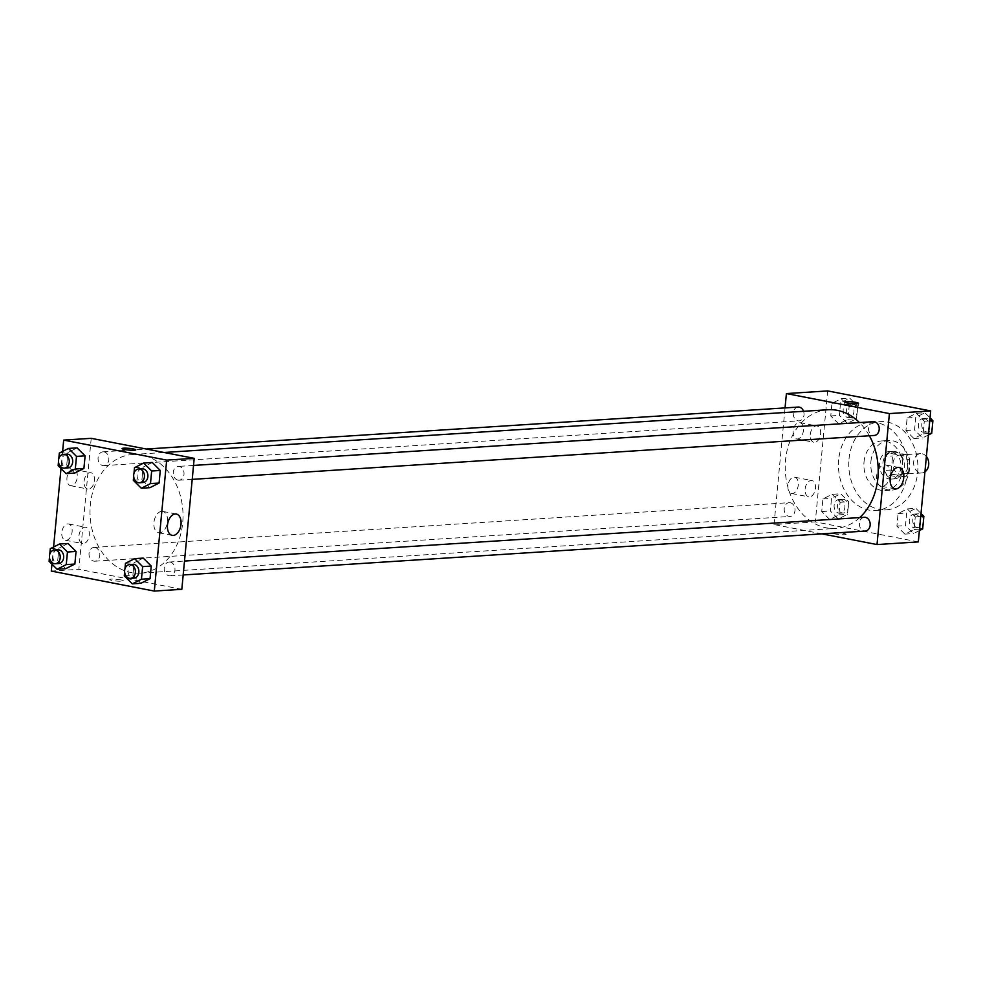 <?xml version="1.0" encoding="UTF-8"?>
<svg xmlns="http://www.w3.org/2000/svg" width="982" height="982" viewBox="0 0 982 982"><rect width="100%" height="100%" fill="white"/><g stroke="black" fill="none" stroke-linecap="round" stroke-linejoin="round"><path stroke-width="0.74" stroke-dasharray="4.91 3.68" d="M926.382 456.507A9.673 7.549 -93.7 0 0 922.098 453.758A9.673 7.549 -93.7 0 0 920.564 453.659A9.673 7.549 -93.7 0 0 913.653 463.799A9.673 7.549 -93.7 0 0 921.816 472.956A9.673 7.549 -93.7 0 0 924.934 471.851M901.439 455.083A9.673 7.549 -93.7 0 0 899.917 454.985A9.673 7.549 -93.7 0 0 893.006 465.124A9.673 7.549 -93.7 0 0 901.157 474.281A9.673 7.549 -93.7 0 0 908.104 465.124A9.673 7.549 -93.7 0 0 901.439 455.083M909.786 459.306L908.46 473.299A13.122 10.262 -93.7 0 1 905.011 476.626L894.001 474.478A13.122 10.262 -93.7 0 1 891.3 469.973L892.626 455.967A13.122 10.262 -93.7 0 1 896.063 452.653L907.073 454.789A13.122 10.262 -93.7 0 1 909.786 459.306L902.9 459.748L901.574 473.754L908.46 473.299M891.3 469.973L884.414 470.415L885.739 456.409L892.626 455.967M896.063 452.653L889.189 453.095L900.199 455.231L907.073 454.789M889.189 453.095A13.122 10.262 -93.7 0 0 885.739 456.409M884.414 470.415A13.122 10.262 -93.7 0 0 887.127 474.92L894.001 474.478M901.574 473.754A13.122 10.262 -93.7 0 1 898.125 477.068L887.127 474.92M902.9 459.748A13.122 10.262 -93.7 0 0 900.199 455.231M882.928 463.001A13.809 10.79 86.3 0 1 892.773 451.303A13.809 10.79 86.3 0 1 904.422 464.388A13.809 10.79 86.3 0 1 894.541 478.86A13.809 10.79 86.3 0 1 882.928 463.001M879.491 463.222A13.809 10.79 -93.7 0 0 891.104 479.081A13.809 10.79 -93.7 0 0 901.022 465.996A13.809 10.79 -93.7 0 0 891.509 451.659A13.809 10.79 -93.7 0 0 889.324 451.524A13.809 10.79 -93.7 0 0 879.491 463.222M898.125 477.068L905.011 476.626M870.911 461.552A24.857 19.419 86.3 0 1 888.624 440.488A24.857 19.419 86.3 0 1 909.602 464.056A24.857 19.419 86.3 0 1 891.816 490.116A24.857 19.419 86.3 0 1 870.911 461.552M864.025 461.994A24.857 19.419 86.3 0 1 881.738 440.93A24.857 19.419 86.3 0 1 902.716 464.498A24.857 19.419 86.3 0 1 884.929 490.558A24.857 19.419 86.3 0 1 864.025 461.994M849 459.073A44.202 34.53 86.3 0 1 880.498 421.634A44.202 34.53 86.3 0 1 917.789 463.529A44.202 34.53 86.3 0 1 886.169 509.854A44.202 34.53 86.3 0 1 849 459.073M838.677 459.736A44.202 34.53 -93.7 0 0 875.846 510.517A44.202 34.53 -93.7 0 0 907.577 468.647A44.202 34.53 -93.7 0 0 877.135 422.751A44.202 34.53 -93.7 0 0 870.175 422.297A44.202 34.53 -93.7 0 0 838.677 459.736M918.317 541.904L815.318 521.896L827.703 390.922M838.751 423.905L830.76 415.938L831.95 403.332L841.132 398.704L849.111 406.671L847.92 419.265L838.751 423.905L830.76 415.938L831.95 403.332L841.132 398.704L849.111 406.671L847.92 419.265L838.751 423.905L847.343 423.352L839.365 415.386L840.555 402.78L849.737 398.14L857.716 406.118L856.525 418.713L847.343 423.352M832.085 494.314L840.076 502.281L838.886 514.875L829.704 519.515L821.725 511.548L822.916 498.942L832.085 494.314L840.076 502.281L838.886 514.875L829.704 519.515L821.725 511.548L822.916 498.942L832.085 494.314L840.69 493.75L848.681 501.728L847.491 514.322L838.309 518.962L830.33 510.996L831.521 498.39L840.69 493.75M907.27 508.909L915.261 516.888L914.07 529.482L904.888 534.122L896.897 526.156L898.088 513.549L907.27 508.909L915.261 516.888L914.07 529.482L904.888 534.122L896.897 526.156L898.088 513.549L907.27 508.909L915.875 508.357L921.006 513.476M916.304 413.299L924.295 421.278L923.105 433.872L913.923 438.512L905.944 430.546L907.135 417.939L916.304 413.299L924.295 421.278L923.105 433.872L913.923 438.512L905.944 430.546L907.135 417.939L916.304 413.299L924.909 412.747L930.04 417.866M844.655 534.711A6.911 0.859 5.4 0 0 846.165 534.318A6.911 0.859 5.4 0 0 839.365 532.809A6.911 0.859 5.4 0 0 832.405 533.017A6.911 0.859 5.4 0 0 836.971 534.269A6.911 0.859 5.4 0 0 844.655 534.711A6.911 0.859 -174.6 0 1 836.971 534.269A6.911 0.859 -174.6 0 1 832.417 533.017A6.911 0.859 -174.6 0 1 839.365 532.809A6.911 0.859 -174.6 0 1 846.165 534.318A6.911 0.859 -174.6 0 1 844.655 534.711M821.922 533.852L774.025 524.548L815.318 521.896M890.183 475.116A10.863 6.641 101 0 0 885.482 464.891A10.863 6.641 101 0 0 876.889 474.281A10.863 6.641 101 0 0 881.333 486.213A10.863 6.641 101 0 0 890.183 475.116M846.042 404.4A6.911 0.859 5.4 0 0 844.532 404.793A6.911 0.859 5.4 0 0 851.32 406.303A6.911 0.859 5.4 0 0 858.28 406.094A6.911 0.859 5.4 0 0 853.726 404.842A6.911 0.859 5.4 0 0 846.042 404.4M787.957 485.685A8.286 5.07 101 0 0 791.541 493.492A8.286 5.07 101 0 0 798.096 486.323A8.286 5.07 101 0 0 794.708 477.215A8.286 5.07 101 0 0 787.957 485.685M793.125 431.11A8.286 5.07 101 0 0 796.697 438.917A8.286 5.07 101 0 0 803.251 431.749A8.286 5.07 101 0 0 799.864 422.641A8.286 5.07 101 0 0 793.125 431.11M774.025 524.548L785.048 407.911M805.13 489.024A8.286 5.07 -79 0 1 811.869 480.554A8.286 5.07 -79 0 1 815.269 489.65A8.286 5.07 -79 0 1 808.702 496.818A8.286 5.07 -79 0 1 805.13 489.024M810.285 434.449A8.286 5.07 -79 0 1 817.024 425.979A8.286 5.07 -79 0 1 820.424 435.087A8.286 5.07 -79 0 1 813.869 442.256A8.286 5.07 -79 0 1 810.285 434.449M873.379 421.671A6.911 5.401 -93.7 0 0 868.419 428.213A6.911 5.401 -93.7 0 0 873.17 435.382A6.911 5.401 -93.7 0 0 874.262 435.456M790.24 502.747A6.911 5.401 -93.7 0 0 789.16 502.674A6.911 5.401 -93.7 0 0 784.213 509.916A6.911 5.401 -93.7 0 0 790.044 516.458A6.911 5.401 -93.7 0 0 795.003 509.916A6.911 5.401 -93.7 0 0 790.24 502.747M798.194 407.064A6.911 5.401 -93.7 0 0 793.26 414.306A6.911 5.401 -93.7 0 0 799.078 420.848A6.911 5.401 -93.7 0 0 803.558 411.311M864.344 517.281A6.911 5.401 -93.7 0 0 859.397 524.523A6.911 5.401 -93.7 0 0 865.228 531.066M827.887 409.74A59.448 46.449 -93.7 0 0 785.367 472.047A59.448 46.449 -93.7 0 0 835.535 528.39A59.448 46.449 -93.7 0 0 859.753 517.575M869.377 435.775A59.448 46.449 -93.7 0 0 859.471 422.567M142.071 455.096A59.448 46.449 -93.7 0 0 132.705 454.494A59.448 46.449 -93.7 0 0 90.172 516.802A59.448 46.449 -93.7 0 0 140.34 573.144A59.448 46.449 -93.7 0 0 183.02 516.827A59.448 46.449 -93.7 0 0 142.071 455.096M177.988 480.137A6.911 5.401 86.3 0 1 173.237 472.968A6.911 5.401 86.3 0 1 178.184 466.425A6.911 5.401 86.3 0 1 184.015 472.968A6.911 5.401 86.3 0 1 179.08 480.21A6.911 5.401 86.3 0 1 177.988 480.137M95.058 547.502A6.911 5.401 -93.7 0 0 93.965 547.428A6.911 5.401 -93.7 0 0 89.031 554.67A6.911 5.401 -93.7 0 0 94.861 561.213A6.911 5.401 -93.7 0 0 99.82 554.67A6.911 5.401 -93.7 0 0 95.058 547.502M104.092 451.892A6.911 5.401 -93.7 0 0 103.012 451.818A6.911 5.401 -93.7 0 0 98.065 459.06A6.911 5.401 -93.7 0 0 103.896 465.603A6.911 5.401 -93.7 0 0 108.855 459.06A6.911 5.401 -93.7 0 0 104.092 451.892M170.242 562.109A6.911 5.401 -93.7 0 0 169.15 562.035A6.911 5.401 -93.7 0 0 164.215 569.278A6.911 5.401 -93.7 0 0 170.033 575.82A6.911 5.401 -93.7 0 0 174.992 569.278A6.911 5.401 -93.7 0 0 170.242 562.109M91.216 438.328L78.842 569.302L51.309 571.07M181.83 589.31L78.842 569.302M66.187 540.284A8.286 5.07 101 0 0 72.042 532.416A8.286 5.07 101 0 0 68.544 523.958A8.286 5.07 101 0 0 61.805 532.428A8.286 5.07 101 0 0 65.377 540.235A8.286 5.07 101 0 0 66.187 540.284M72.901 469.335A8.286 5.07 101 0 0 66.96 477.853A8.286 5.07 101 0 0 70.544 485.66A8.286 5.07 101 0 0 77.099 478.492A8.286 5.07 101 0 0 73.699 469.396A8.286 5.07 101 0 0 72.901 469.335M62.615 451.413L60.994 468.524M53.58 547.011L51.96 564.134M141.924 479.719L149.915 487.686L141.924 479.719L143.114 467.125L141.924 479.719L133.319 480.272M152.296 462.485L143.114 467.125L152.296 462.485M132.889 575.329L140.868 583.296L132.889 575.329L134.08 562.735L132.889 575.329L124.284 575.882M143.249 558.095L134.08 562.735L143.249 558.095M57.705 560.722L65.696 568.701L57.705 560.722L58.895 548.128L57.705 560.722L49.1 561.274M68.077 543.488L58.895 548.128L68.077 543.488M77.112 447.878L67.93 452.518L66.739 465.112L74.73 473.091L66.739 465.112L67.93 452.518L77.112 447.878M78.965 535.767A8.286 5.07 -79 0 1 85.704 527.297A8.286 5.07 -79 0 1 89.104 536.393A8.286 5.07 -79 0 1 82.549 543.562A8.286 5.07 -79 0 1 78.965 535.767M84.121 481.192A8.286 5.07 -79 0 1 90.872 472.723A8.286 5.07 -79 0 1 94.26 481.831A8.286 5.07 -79 0 1 87.705 488.999A8.286 5.07 -79 0 1 84.121 481.192M120.872 579.908A6.911 0.859 5.4 0 0 113.63 579.135A6.911 0.859 5.4 0 0 109.689 579.54A6.911 0.859 5.4 0 0 116.49 581.049A6.911 0.859 5.4 0 0 123.437 580.841A6.911 0.859 5.4 0 0 120.872 579.908A6.911 0.859 -174.6 0 1 123.437 580.841A6.911 0.859 -174.6 0 1 116.49 581.049A6.911 0.859 -174.6 0 1 109.689 579.54A6.911 0.859 -174.6 0 1 113.63 579.122A6.911 0.859 -174.6 0 1 120.872 579.908M161.711 511.34A10.863 6.641 101 0 0 154.027 521.663A10.863 6.641 101 0 0 158.618 532.735A10.863 6.641 101 0 0 167.21 523.345A10.863 6.641 101 0 0 162.767 511.413A10.863 6.641 101 0 0 161.711 511.34M122.075 448.565L122.075 448.578A6.911 0.859 5.4 0 0 122.075 448.578A6.911 0.859 5.4 0 0 124.64 449.498A6.911 0.859 5.4 0 0 131.883 450.284A6.911 0.859 5.4 0 0 135.823 449.879A6.911 0.859 5.4 0 0 135.823 449.866L135.823 449.879M133.687 476.405L133.982 473.299M142.059 468.745A6.911 5.401 -93.7 0 0 137.112 475.988A6.911 5.401 -93.7 0 0 142.942 482.53M134.509 467.678L143.114 467.125M124.653 572.015L124.947 568.909M133.012 564.355A6.911 5.401 -93.7 0 0 128.077 571.598A6.911 5.401 -93.7 0 0 133.908 578.14M125.475 563.287L134.08 562.735M58.503 461.798L58.797 458.692M66.874 454.15A6.911 5.401 -93.7 0 0 61.927 461.38A6.911 5.401 -93.7 0 0 67.758 467.923M58.134 465.677L66.739 465.112M59.325 453.07L67.93 452.518M49.468 557.408L49.763 554.302M57.84 549.748A6.911 5.401 -93.7 0 0 52.893 556.99A6.911 5.401 -93.7 0 0 58.724 563.533M50.291 548.68L58.895 548.128M928.42 434.989L922.528 437.96L914.549 429.993L915.74 417.387L924.909 412.747M924.369 418.528A6.911 5.401 -93.7 0 0 923.276 418.467A6.911 5.401 -93.7 0 0 918.342 425.697A6.911 5.401 -93.7 0 0 924.16 432.252A6.911 5.401 -93.7 0 0 929.119 425.709A6.911 5.401 -93.7 0 0 924.369 418.528M913.923 438.512L922.528 437.96M905.944 430.546L914.549 429.993M907.135 417.939L915.74 417.387M924.295 421.278L929.745 420.922M923.105 433.872L928.555 433.528M932.532 424.592A6.911 5.401 -93.7 0 0 927.806 418.307A6.911 5.401 -93.7 0 0 926.726 418.246A6.911 5.401 -93.7 0 0 921.779 425.476A6.911 5.401 -93.7 0 0 927.609 432.019A6.911 5.401 -93.7 0 0 932.237 427.698M919.385 530.587L913.493 533.57L905.502 525.603L906.693 512.997L915.875 508.357M915.334 514.138A6.911 5.401 -93.7 0 0 914.242 514.077A6.911 5.401 -93.7 0 0 909.295 521.307A6.911 5.401 -93.7 0 0 915.126 527.85A6.911 5.401 -93.7 0 0 920.085 521.307A6.911 5.401 -93.7 0 0 915.334 514.138M904.888 534.122L913.493 533.57M896.897 526.156L905.502 525.603M898.088 513.549L906.693 512.997M915.261 516.888L920.711 516.532M914.07 529.482L919.52 529.138M923.497 520.202A6.911 5.401 -93.7 0 0 918.771 513.917A6.911 5.401 -93.7 0 0 917.679 513.844A6.911 5.401 -93.7 0 0 912.744 521.086A6.911 5.401 -93.7 0 0 918.575 527.629A6.911 5.401 -93.7 0 0 923.203 523.308M849.184 403.921A6.911 5.401 -93.7 0 0 848.092 403.86A6.911 5.401 -93.7 0 0 843.157 411.09A6.911 5.401 -93.7 0 0 848.988 417.645A6.911 5.401 -93.7 0 0 853.947 411.102A6.911 5.401 -93.7 0 0 849.184 403.921M830.76 415.938L839.365 415.386M831.95 403.332L840.555 402.78M841.132 398.704L849.737 398.14M849.111 406.671L857.716 406.118M847.92 419.265L856.525 418.713M852.622 403.7A6.911 5.401 -93.7 0 0 851.541 403.639A6.911 5.401 -93.7 0 0 846.594 410.869A6.911 5.401 -93.7 0 0 852.425 417.424A6.911 5.401 -93.7 0 0 857.384 410.881A6.911 5.401 -93.7 0 0 852.622 403.7M840.15 499.531A6.911 5.401 -93.7 0 0 839.058 499.47A6.911 5.401 -93.7 0 0 834.123 506.7A6.911 5.401 -93.7 0 0 839.941 513.255A6.911 5.401 -93.7 0 0 844.901 506.712A6.911 5.401 -93.7 0 0 840.15 499.531M829.704 519.515L838.309 518.962M821.725 511.548L830.33 510.996M822.916 498.942L831.521 498.39M840.076 502.281L848.681 501.728M838.886 514.875L847.491 514.322M843.587 499.31A6.911 5.401 -93.7 0 0 842.495 499.249A6.911 5.401 -93.7 0 0 837.56 506.479A6.911 5.401 -93.7 0 0 843.391 513.021A6.911 5.401 -93.7 0 0 848.35 506.491A6.911 5.401 -93.7 0 0 843.587 499.31M920.564 453.659L899.917 454.985M921.816 472.956L901.157 474.281M891.104 479.081L894.541 478.86M889.324 451.524L892.773 451.303M884.929 490.558L891.816 490.116M881.738 440.93L888.624 440.488M875.846 510.517L886.169 509.854M870.175 422.297L880.498 421.634M899.046 467.518L885.482 464.891M894.897 488.852L881.333 486.213M844.79 402.043L844.532 404.793M858.538 403.344L858.28 406.094M791.541 493.492L808.702 496.818M794.708 477.215L811.869 480.554M796.697 438.917L813.869 442.256M799.864 422.641L817.024 425.979M140.34 573.144L835.535 528.39M132.705 454.494L164.043 452.481M193.54 465.431L178.184 466.425M192.226 479.363L179.08 480.21M94.861 561.213L790.044 516.458M93.965 547.428L789.16 502.674M103.896 465.603L799.078 420.848M103.012 451.818L146.306 449.032M170.033 575.82L183.18 574.973M169.15 562.035L184.506 561.041M65.377 540.235L82.549 543.562M68.544 523.958L85.704 527.297M70.544 485.66L87.705 488.999M73.699 469.396L90.872 472.723M176.318 514.04L162.767 511.413M172.181 535.374L158.618 532.735M924.16 432.252L927.609 432.019M923.276 418.467L926.726 418.246M915.126 527.85L918.575 527.629M914.242 514.077L917.679 513.844M848.988 417.645L852.425 417.424M848.092 403.86L851.541 403.639M839.941 513.255L843.391 513.021M839.058 499.47L842.495 499.249"/><path stroke-width="1.47" d="M924.934 471.851A9.673 7.549 -93.7 0 0 926.382 456.507M785.048 407.911L786.41 393.573L827.703 390.922L930.691 410.93L918.317 541.904L877.012 544.556L821.922 533.852M903.735 477.755A10.863 6.641 -79 0 1 894.897 488.852A10.863 6.641 -79 0 1 890.453 476.921A10.863 6.641 -79 0 1 899.046 467.518A10.863 6.641 -79 0 1 903.735 477.755M786.41 393.573L889.397 413.582L930.691 410.93M889.397 413.582L877.012 544.556M846.3 401.65A6.911 0.859 -174.6 0 1 853.984 402.092A6.911 0.859 -174.6 0 1 858.538 403.344A6.911 0.859 -174.6 0 1 851.59 403.553A6.911 0.859 -174.6 0 1 844.79 402.043A6.911 0.859 -174.6 0 1 846.3 401.65M192.226 479.363L874.262 435.456A6.911 5.401 -93.7 0 0 879.209 428.226A6.911 5.401 -93.7 0 0 873.379 421.671L193.54 465.431M803.558 411.311A6.911 5.401 -93.7 0 0 799.287 407.137A6.911 5.401 -93.7 0 0 798.194 407.064L146.306 449.032M183.18 574.973L865.228 531.066A6.911 5.401 -93.7 0 0 870.187 524.523A6.911 5.401 -93.7 0 0 865.424 517.354A6.911 5.401 -93.7 0 0 864.344 517.281L184.506 561.041M859.471 422.567A59.448 46.449 -93.7 0 0 837.265 410.353A59.448 46.449 -93.7 0 0 827.887 409.74L164.043 452.481M859.753 517.575A59.448 46.449 -93.7 0 0 869.377 435.775M62.615 451.413L63.683 440.096L91.216 438.328L194.203 458.336L181.83 589.31L154.297 591.078L51.309 571.07L51.96 564.134M60.994 468.524L53.58 547.011M149.915 487.686L159.084 483.058L160.275 470.452L152.296 462.485L160.275 470.452L159.084 483.058L149.915 487.686L141.31 488.25L133.319 480.272L133.687 476.405M140.868 583.296L150.05 578.668L151.24 566.062L143.249 558.095L151.24 566.062L150.05 578.668L140.868 583.296L132.263 583.86L124.284 575.882L124.653 572.015M65.696 568.701L74.865 564.061L76.056 551.454L68.077 543.488L76.056 551.454L74.865 564.061L65.696 568.701L57.091 569.253L49.1 561.274L49.468 557.408M63.683 440.096L166.682 460.104L154.297 591.078M77.112 447.878L85.103 455.844L77.112 447.878L68.507 448.43L76.498 456.397L75.307 469.003L66.125 473.643L58.134 465.677L58.503 461.798M83.912 468.451L85.103 455.844L83.912 468.451L74.73 473.091L83.912 468.451L75.307 469.003M175.262 513.979A10.863 6.641 -79 0 1 176.318 514.04A10.863 6.641 -79 0 1 180.774 525.971A10.863 6.641 -79 0 1 172.181 535.374A10.863 6.641 -79 0 1 167.591 524.29A10.863 6.641 -79 0 1 175.262 513.979M166.682 460.104L194.203 458.336M124.64 449.498A6.911 0.859 -174.6 0 1 122.075 448.565A6.911 0.859 -174.6 0 1 129.035 448.357A6.911 0.859 -174.6 0 1 135.823 449.866A6.911 0.859 -174.6 0 1 131.883 450.272A6.911 0.859 -174.6 0 1 124.64 449.498M135.823 449.866A6.911 0.859 5.4 0 0 129.035 448.357A6.911 0.859 5.4 0 0 122.075 448.565M133.982 473.299L134.509 467.678L143.691 463.038L151.67 471.004L150.479 483.61L141.31 488.25M139.505 482.751L142.942 482.53A6.911 5.401 -93.7 0 0 147.901 475.988A6.911 5.401 -93.7 0 0 143.139 468.819A6.911 5.401 -93.7 0 0 142.059 468.745L138.609 468.979A6.911 5.401 -93.7 0 0 133.675 476.209A6.911 5.401 -93.7 0 0 139.505 482.751A6.911 5.401 -93.7 0 0 144.452 476.209A6.911 5.401 -93.7 0 0 139.702 469.04A6.911 5.401 -93.7 0 0 138.609 468.979M143.691 463.038L152.296 462.485M151.67 471.004L160.275 470.452M150.479 483.61L159.084 483.058M124.947 568.909L125.475 563.287L134.657 558.648L142.636 566.614L141.445 579.22L132.263 583.86M130.459 578.361L133.908 578.14A6.911 5.401 -93.7 0 0 138.867 571.598A6.911 5.401 -93.7 0 0 134.104 564.429A6.911 5.401 -93.7 0 0 133.012 564.355L129.575 564.576A6.911 5.401 -93.7 0 0 124.628 571.819A6.911 5.401 -93.7 0 0 130.459 578.361A6.911 5.401 -93.7 0 0 135.418 571.819A6.911 5.401 -93.7 0 0 130.667 564.65A6.911 5.401 -93.7 0 0 129.575 564.576M134.657 558.648L143.249 558.095M142.636 566.614L151.24 566.062M141.445 579.22L150.05 578.668M58.797 458.692L59.325 453.07L68.507 448.43M64.321 468.156L67.758 467.923A6.911 5.401 -93.7 0 0 72.717 461.38A6.911 5.401 -93.7 0 0 67.967 454.212A6.911 5.401 -93.7 0 0 66.874 454.15L63.425 454.371A6.911 5.401 -93.7 0 0 58.49 461.601A6.911 5.401 -93.7 0 0 64.321 468.156A6.911 5.401 -93.7 0 0 69.28 461.614A6.911 5.401 -93.7 0 0 64.517 454.433A6.911 5.401 -93.7 0 0 63.425 454.371M66.125 473.643L74.73 473.091M76.498 456.397L85.103 455.844M49.763 554.302L50.291 548.68L59.472 544.04L67.451 552.007L66.26 564.613L57.091 569.253M55.274 563.754L58.724 563.533A6.911 5.401 -93.7 0 0 63.683 556.99A6.911 5.401 -93.7 0 0 58.92 549.822A6.911 5.401 -93.7 0 0 57.84 549.748L54.391 549.981A6.911 5.401 -93.7 0 0 49.456 557.211A6.911 5.401 -93.7 0 0 55.274 563.754A6.911 5.401 -93.7 0 0 60.233 557.211A6.911 5.401 -93.7 0 0 55.483 550.043A6.911 5.401 -93.7 0 0 54.391 549.981M59.472 544.04L68.077 543.488M67.451 552.007L76.056 551.454M66.26 564.613L74.865 564.061M930.04 417.866L932.9 420.726L931.709 433.32L928.42 434.989M929.745 420.922L932.9 420.726M928.555 433.528L931.709 433.32M932.237 427.698A6.911 5.401 -93.7 0 0 932.532 424.592M921.006 513.476L923.866 516.323L922.675 528.93L919.385 530.587M920.711 516.532L923.866 516.323M919.52 529.138L922.675 528.93M923.203 523.308A6.911 5.401 -93.7 0 0 923.497 520.202"/></g></svg>

